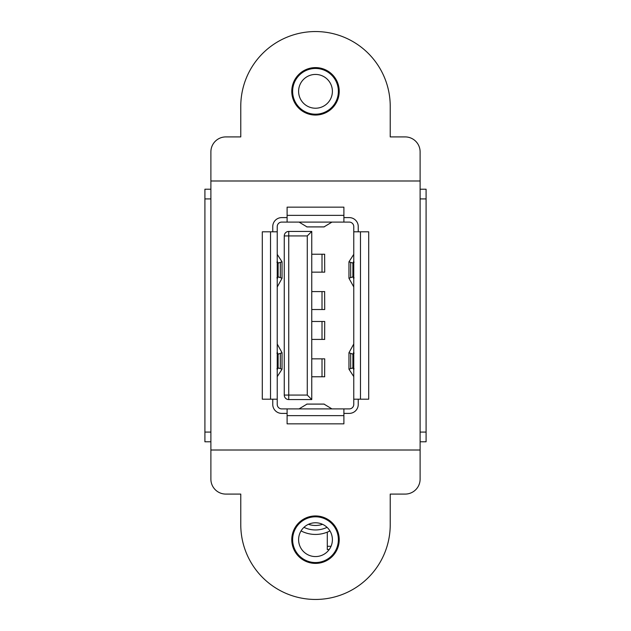 <?xml version="1.0" encoding="UTF-8"?>
<svg xmlns="http://www.w3.org/2000/svg" width="631" height="631" viewBox="0 0 631 631"><rect width="100%" height="100%" fill="white"/><g stroke="black" fill="none" stroke-linecap="round" stroke-linejoin="round"><path stroke-width="0.95" d="M315.5 115.055A23.726 23.726 0 0 0 339.226 91.329A23.726 23.726 0 0 0 315.5 67.604A23.726 23.726 0 0 0 291.774 91.329A23.726 23.726 0 0 0 315.5 115.055M390.226 136.911L405.165 136.911L390.226 136.911L390.226 106.276A74.726 74.726 0 0 0 315.5 31.55A74.726 74.726 0 0 0 240.774 106.276L240.774 136.911L225.835 136.911L240.774 136.911M315.5 563.396A23.726 23.726 0 0 0 339.226 539.671A23.726 23.726 0 0 0 315.5 515.945A23.726 23.726 0 0 0 291.774 539.671A23.726 23.726 0 0 0 315.5 563.396M420.112 450.006L420.112 180.994L210.888 180.994L210.888 450.006L420.112 450.006L420.112 479.142A14.947 14.947 0 0 1 405.165 494.089L390.226 494.089L405.165 494.089M287.105 413.392L281.726 413.392L287.105 413.392M272.758 231.806L272.758 226.576L272.758 231.806M343.895 217.608L349.274 217.608L343.895 217.608M405.165 136.911A14.947 14.947 0 0 1 420.112 151.858L420.112 180.994M225.835 494.089L240.774 494.089L225.835 494.089A14.947 14.947 0 0 1 210.888 479.142L210.888 450.006M210.888 180.994L210.888 151.858A14.947 14.947 0 0 1 225.835 136.911M240.774 494.089L240.774 524.724A74.726 74.726 0 0 0 315.5 599.45A74.726 74.726 0 0 0 390.226 524.724L390.226 494.089M210.888 441.787L204.909 441.787L204.909 189.213L210.888 189.213M420.112 441.787L426.091 441.787L426.091 189.213L420.112 189.213M343.895 413.392L349.274 413.392A8.968 8.968 0 0 0 358.242 404.424L358.242 399.194M324.026 226.892L331.938 222.112M299.062 222.096L306.974 226.892M287.105 217.608L281.726 217.608A8.968 8.968 0 0 0 272.758 226.576M343.895 222.096L281.726 222.096A4.48 4.48 0 0 0 277.238 226.576L277.238 404.424A4.48 4.48 0 0 0 281.726 408.904L349.274 408.904A4.48 4.48 0 0 0 353.762 404.424L353.762 226.576A4.48 4.48 0 0 0 349.274 222.096L343.895 222.096L343.895 207.149L287.105 207.149L287.105 215.368L343.895 215.368M277.238 278.799L277.577 278.192L276.891 277.845L277.577 278.113M277.577 261.952L276.891 262.18L277.577 261.881L277.238 261.36M277.238 254.38L282.041 261.833L278.105 263.072L278.105 276.851L282.041 278.255L277.261 286.955M282.041 261.833L282.041 278.255M272.758 399.194L272.758 404.424A8.968 8.968 0 0 0 281.726 413.392M353.762 352.201L353.423 352.808L354.109 353.155L353.423 352.887M353.423 369.048L354.109 368.82L353.423 369.119L353.762 369.64M353.762 376.62L348.959 369.167L352.895 367.928L352.895 354.149L348.959 352.745L353.739 344.045M348.959 369.167L348.959 352.745M353.762 399.194L368.701 399.194L368.701 231.806L360.482 231.806L360.482 399.194M358.242 231.806L358.242 226.576A8.968 8.968 0 0 0 349.274 217.608M277.238 231.806L262.299 231.806L262.299 399.194L277.238 399.194M353.762 231.806L360.482 231.806M287.105 408.904L287.105 423.851L343.895 423.851L343.895 408.904M287.105 222.096L287.105 215.368M353.762 286.955L348.959 278.255L352.895 276.851L352.895 263.072L348.959 261.833L353.739 254.38M348.959 278.255L348.959 261.833M353.423 278.113L354.109 277.845L353.423 278.192L353.762 278.799M353.762 261.36L353.423 261.881L354.109 262.18L353.423 261.952M353.762 263.324L352.895 263.072M352.895 276.851L353.762 276.607M352.895 367.928L353.762 367.676M353.762 354.393L352.895 354.149M277.238 344.045L282.041 352.745L278.105 354.149L278.105 367.928L282.041 369.167L277.261 376.62M282.041 352.745L282.041 369.167M277.577 352.887L276.891 353.155L277.577 352.808L277.238 352.201M277.238 369.64L277.577 369.119L276.891 368.82L277.577 369.048M277.238 367.676L278.105 367.928M278.105 354.149L277.238 354.393M278.105 263.072L277.238 263.324M277.238 276.607L278.105 276.851M306.974 404.108L299.062 408.888M331.938 408.904L324.026 404.108M307.281 395.077L307.281 235.923L288.746 235.923L288.746 395.077L307.281 395.077L311.761 399.565L288.746 399.565A4.48 4.48 0 0 1 284.265 395.077L284.265 235.923A4.48 4.48 0 0 1 288.746 231.435L311.761 231.435L311.761 399.565M307.281 235.923L311.761 231.435M311.761 272.158L324.713 272.158L324.634 254.23L324.713 272.158M311.761 254.23L324.713 254.23M311.761 358.842L324.713 358.842L324.634 376.77L324.713 358.842M311.761 376.77L324.713 376.77M311.761 321.479L324.713 321.479L324.634 339.415L324.713 321.479M311.761 339.415L324.713 339.415M311.761 309.521L324.713 309.521L324.634 291.585L324.713 309.521M311.761 291.585L324.713 291.585M292.626 539.671A22.874 22.874 0 0 1 315.5 516.805A22.874 22.874 0 0 1 338.374 539.671A22.874 22.874 0 0 1 315.5 562.544A22.874 22.874 0 0 1 292.626 539.671M332.395 539.671A16.895 16.895 0 0 0 315.5 522.776A16.895 16.895 0 0 0 298.605 539.671A16.895 16.895 0 0 0 315.5 556.566A16.895 16.895 0 0 0 332.395 539.671M292.626 91.329A22.874 22.874 0 0 1 315.5 68.456A22.874 22.874 0 0 1 338.374 91.329A22.874 22.874 0 0 1 315.5 114.195A22.874 22.874 0 0 1 292.626 91.329M332.395 91.329A16.895 16.895 0 0 0 315.5 74.434A16.895 16.895 0 0 0 298.605 91.329A16.895 16.895 0 0 0 315.5 108.224A16.895 16.895 0 0 0 332.395 91.329M327.292 532.146L327.292 549.554L329.201 549.554M329.95 530.916A31.384 31.384 0 0 1 301.05 530.916M322.567 524.329A22.416 22.416 0 0 1 308.433 524.329M327.055 527.35A26.904 26.904 0 0 1 303.945 527.35M204.909 432.069L210.888 432.069M204.909 198.931L210.888 198.931M426.091 432.069L420.112 432.069M426.091 198.931L420.112 198.931M306.784 226.892L324.216 226.892M280.322 262.575L280.322 277.388M282.041 262.007L282.041 278.05M350.678 368.425L350.678 353.612M348.959 368.993L348.959 352.95M270.518 231.806L270.518 399.194M287.105 415.632L343.895 415.632M348.959 262.007L348.959 278.05M350.678 262.575L350.678 277.388M352.335 262.843L353.762 262.685M353.762 277.254L352.374 277.072M352.374 353.928L353.762 353.746M353.762 368.315L352.335 368.157M282.041 368.993L282.041 352.95M280.322 368.425L280.322 353.612M278.665 368.157L277.238 368.315M277.238 353.746L278.626 353.928M278.626 277.072L277.238 277.254M277.238 262.685L278.665 262.843M306.784 404.108L324.216 404.108M288.746 231.435L288.746 235.923L284.265 235.923M284.265 395.077L288.746 395.077L288.746 399.565M322.007 254.23L322.007 272.158M322.007 376.77L322.007 358.842M322.007 339.415L322.007 321.479M322.007 291.585L322.007 309.521M327.292 546.288L331.046 546.288M306.879 226.923L324.121 226.923M306.879 404.077L324.121 404.077"/></g></svg>
